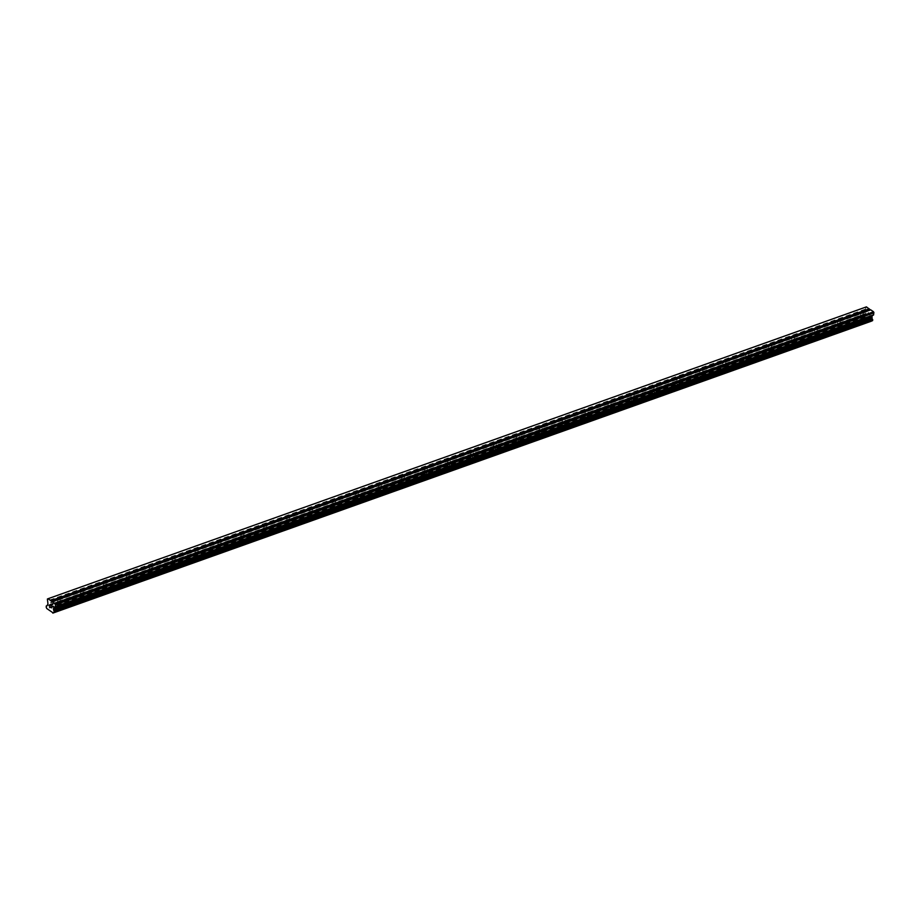<?xml version="1.0" encoding="UTF-8"?>
<svg xmlns="http://www.w3.org/2000/svg" width="920" height="920" viewBox="0 0 920 920"><rect width="100%" height="100%" fill="white"/><g stroke="black" fill="none" stroke-linecap="round" stroke-linejoin="round"><path stroke-width="0.69" stroke-dasharray="4.6 3.45" d="M860.384 317.377A1.322 0.678 10.2 0 0 859.981 317.756A1.322 0.678 10.2 0 0 860.706 318.538A1.322 0.678 10.2 0 0 862.178 318.619A1.322 0.678 10.2 0 0 862.592 318.228A1.322 0.678 10.2 0 0 861.856 317.457A1.322 0.678 10.2 0 0 860.384 317.377M837.442 325.565A1.322 0.678 10.2 0 0 837.027 325.945A1.322 0.678 10.2 0 0 837.763 326.715A1.322 0.678 10.2 0 0 839.235 326.796A1.322 0.678 10.2 0 0 839.638 326.416A1.322 0.678 10.2 0 0 838.913 325.645A1.322 0.678 10.2 0 0 837.442 325.565M814.499 333.741A1.322 0.678 10.2 0 0 814.085 334.132A1.322 0.678 10.2 0 0 814.821 334.903A1.322 0.678 10.2 0 0 816.293 334.983A1.322 0.678 10.2 0 0 816.695 334.592A1.322 0.678 10.2 0 0 815.971 333.822A1.322 0.678 10.2 0 0 814.499 333.741M791.556 341.929A1.322 0.678 10.2 0 0 791.143 342.309A1.322 0.678 10.2 0 0 791.879 343.079A1.322 0.678 10.2 0 0 793.35 343.16A1.322 0.678 10.2 0 0 793.753 342.78A1.322 0.678 10.2 0 0 793.029 342.01A1.322 0.678 10.2 0 0 791.556 341.929M768.602 350.106A1.322 0.678 10.2 0 0 768.2 350.497A1.322 0.678 10.2 0 0 768.924 351.267A1.322 0.678 10.2 0 0 770.396 351.348A1.322 0.678 10.2 0 0 770.81 350.968A1.322 0.678 10.2 0 0 770.074 350.186A1.322 0.678 10.2 0 0 768.602 350.106M770.81 345.494L770.35 345.69A1.322 0.678 -169.8 0 1 770.316 345.678L748.891 353.337A1.322 0.678 -169.8 0 1 748.891 353.337L748.891 353.315M745.66 358.294A1.322 0.678 10.2 0 0 745.257 358.673A1.322 0.678 10.2 0 0 745.982 359.444A1.322 0.678 10.2 0 0 747.454 359.524A1.322 0.678 10.2 0 0 747.868 359.145A1.322 0.678 10.2 0 0 747.132 358.374A1.322 0.678 10.2 0 0 745.66 358.294M747.868 353.683L747.408 353.866A1.322 0.678 -169.8 0 1 747.362 353.855L725.949 361.525A1.322 0.678 -169.8 0 1 725.949 361.525L725.949 361.502M722.717 366.482A1.322 0.678 10.2 0 0 722.303 366.861A1.322 0.678 10.2 0 0 723.039 367.632A1.322 0.678 10.2 0 0 724.511 367.712A1.322 0.678 10.2 0 0 724.914 367.333A1.322 0.678 10.2 0 0 724.189 366.551A1.322 0.678 10.2 0 0 722.717 366.482M699.775 374.659A1.322 0.678 10.2 0 0 699.361 375.038A1.322 0.678 10.2 0 0 700.097 375.808A1.322 0.678 10.2 0 0 701.569 375.889A1.322 0.678 10.2 0 0 701.971 375.509A1.322 0.678 10.2 0 0 701.247 374.739A1.322 0.678 10.2 0 0 699.775 374.659M701.971 370.047L701.523 370.231A1.322 0.678 -169.8 0 1 701.477 370.231L680.053 377.89A1.322 0.678 -169.8 0 1 680.053 377.89L679.029 383.697A1.322 0.678 10.2 0 0 678.304 382.927A1.322 0.678 10.2 0 0 676.832 382.846A1.322 0.678 10.2 0 0 676.418 383.226A1.322 0.678 10.2 0 0 677.143 383.997A1.322 0.678 10.2 0 0 678.615 384.077A1.322 0.678 10.2 0 0 679.029 383.697M679.029 378.235L678.581 378.419A1.322 0.678 -169.8 0 1 678.534 378.407L657.11 386.066A1.322 0.678 -169.8 0 1 657.11 386.066L656.086 391.874A1.322 0.678 10.2 0 0 655.351 391.103A1.322 0.678 10.2 0 0 653.879 391.023A1.322 0.678 10.2 0 0 653.476 391.402A1.322 0.678 10.2 0 0 654.2 392.184A1.322 0.678 10.2 0 0 655.672 392.253A1.322 0.678 10.2 0 0 656.086 391.874M656.086 386.411L655.626 386.596A1.322 0.678 -169.8 0 1 655.592 386.596L634.19 394.231A1.322 0.678 -169.8 0 1 634.168 394.254M630.936 399.211A1.322 0.678 10.2 0 0 630.533 399.591A1.322 0.678 10.2 0 0 631.258 400.361A1.322 0.678 10.2 0 0 632.73 400.441A1.322 0.678 10.2 0 0 633.144 400.062A1.322 0.678 10.2 0 0 632.408 399.291A1.322 0.678 10.2 0 0 630.936 399.211M607.994 407.387A1.322 0.678 10.2 0 0 607.58 407.778A1.322 0.678 10.2 0 0 608.315 408.549A1.322 0.678 10.2 0 0 609.787 408.629A1.322 0.678 10.2 0 0 610.19 408.238A1.322 0.678 10.2 0 0 609.466 407.468A1.322 0.678 10.2 0 0 607.994 407.387M585.051 415.575A1.322 0.678 10.2 0 0 584.637 415.955A1.322 0.678 10.2 0 0 585.373 416.725A1.322 0.678 10.2 0 0 586.845 416.806A1.322 0.678 10.2 0 0 587.247 416.426A1.322 0.678 10.2 0 0 586.523 415.656A1.322 0.678 10.2 0 0 585.051 415.575M562.097 423.752A1.322 0.678 10.2 0 0 561.694 424.143A1.322 0.678 10.2 0 0 562.419 424.913A1.322 0.678 10.2 0 0 563.891 424.994A1.322 0.678 10.2 0 0 564.305 424.603A1.322 0.678 10.2 0 0 563.569 423.832A1.322 0.678 10.2 0 0 562.097 423.752M539.154 431.94A1.322 0.678 10.2 0 0 538.752 432.319A1.322 0.678 10.2 0 0 539.476 433.09A1.322 0.678 10.2 0 0 540.948 433.171A1.322 0.678 10.2 0 0 541.362 432.791A1.322 0.678 10.2 0 0 540.626 432.02A1.322 0.678 10.2 0 0 539.154 431.94M516.212 440.116A1.322 0.678 10.2 0 0 515.809 440.507A1.322 0.678 10.2 0 0 516.534 441.278A1.322 0.678 10.2 0 0 518.006 441.358A1.322 0.678 10.2 0 0 518.42 440.979A1.322 0.678 10.2 0 0 517.684 440.197A1.322 0.678 10.2 0 0 516.212 440.116M493.269 448.304A1.322 0.678 10.2 0 0 492.855 448.684A1.322 0.678 10.2 0 0 493.591 449.454A1.322 0.678 10.2 0 0 495.063 449.535A1.322 0.678 10.2 0 0 495.466 449.155A1.322 0.678 10.2 0 0 494.741 448.385A1.322 0.678 10.2 0 0 493.269 448.304M470.327 456.492A1.322 0.678 10.2 0 0 469.913 456.872A1.322 0.678 10.2 0 0 470.649 457.642A1.322 0.678 10.2 0 0 472.121 457.723A1.322 0.678 10.2 0 0 472.523 457.343A1.322 0.678 10.2 0 0 471.799 456.561A1.322 0.678 10.2 0 0 470.327 456.492M447.373 464.669A1.322 0.678 10.2 0 0 446.97 465.048A1.322 0.678 10.2 0 0 447.695 465.83A1.322 0.678 10.2 0 0 449.167 465.899A1.322 0.678 10.2 0 0 449.581 465.52A1.322 0.678 10.2 0 0 448.845 464.749A1.322 0.678 10.2 0 0 447.373 464.669M424.43 472.857A1.322 0.678 10.2 0 0 424.028 473.236A1.322 0.678 10.2 0 0 424.752 474.007A1.322 0.678 10.2 0 0 426.224 474.087A1.322 0.678 10.2 0 0 426.638 473.708A1.322 0.678 10.2 0 0 425.902 472.937A1.322 0.678 10.2 0 0 424.43 472.857M401.488 481.034A1.322 0.678 10.2 0 0 401.085 481.413A1.322 0.678 10.2 0 0 401.81 482.195A1.322 0.678 10.2 0 0 403.282 482.264A1.322 0.678 10.2 0 0 403.696 481.884A1.322 0.678 10.2 0 0 402.96 481.114A1.322 0.678 10.2 0 0 401.488 481.034M378.546 489.221A1.322 0.678 10.2 0 0 378.131 489.601A1.322 0.678 10.2 0 0 378.867 490.371A1.322 0.678 10.2 0 0 380.339 490.452A1.322 0.678 10.2 0 0 380.742 490.072A1.322 0.678 10.2 0 0 380.017 489.302A1.322 0.678 10.2 0 0 378.546 489.221M355.603 497.398A1.322 0.678 10.2 0 0 355.189 497.789A1.322 0.678 10.2 0 0 355.925 498.559A1.322 0.678 10.2 0 0 357.397 498.64A1.322 0.678 10.2 0 0 357.799 498.249A1.322 0.678 10.2 0 0 357.075 497.478A1.322 0.678 10.2 0 0 355.603 497.398M332.649 505.586A1.322 0.678 10.2 0 0 332.247 505.966A1.322 0.678 10.2 0 0 332.971 506.736A1.322 0.678 10.2 0 0 334.443 506.816A1.322 0.678 10.2 0 0 334.857 506.437A1.322 0.678 10.2 0 0 334.121 505.666A1.322 0.678 10.2 0 0 332.649 505.586M309.707 513.762A1.322 0.678 10.2 0 0 309.304 514.153A1.322 0.678 10.2 0 0 310.028 514.924A1.322 0.678 10.2 0 0 311.5 515.004A1.322 0.678 10.2 0 0 311.914 514.613A1.322 0.678 10.2 0 0 311.178 513.843A1.322 0.678 10.2 0 0 309.707 513.762M286.764 521.95A1.322 0.678 10.2 0 0 286.35 522.33A1.322 0.678 10.2 0 0 287.086 523.101A1.322 0.678 10.2 0 0 288.558 523.181A1.322 0.678 10.2 0 0 288.96 522.801A1.322 0.678 10.2 0 0 288.236 522.031A1.322 0.678 10.2 0 0 286.764 521.95M263.821 530.139A1.322 0.678 10.2 0 0 263.407 530.518A1.322 0.678 10.2 0 0 264.143 531.288A1.322 0.678 10.2 0 0 265.615 531.369A1.322 0.678 10.2 0 0 266.018 530.99A1.322 0.678 10.2 0 0 265.293 530.207A1.322 0.678 10.2 0 0 263.821 530.139M240.879 538.315A1.322 0.678 10.2 0 0 240.465 538.694A1.322 0.678 10.2 0 0 241.201 539.465A1.322 0.678 10.2 0 0 242.673 539.545A1.322 0.678 10.2 0 0 243.075 539.166A1.322 0.678 10.2 0 0 242.351 538.395A1.322 0.678 10.2 0 0 240.879 538.315M217.925 546.503A1.322 0.678 10.2 0 0 217.522 546.882A1.322 0.678 10.2 0 0 218.247 547.653A1.322 0.678 10.2 0 0 219.719 547.733A1.322 0.678 10.2 0 0 220.133 547.354A1.322 0.678 10.2 0 0 219.397 546.572A1.322 0.678 10.2 0 0 217.925 546.503M220.133 541.891L219.673 542.075A1.322 0.678 -169.8 0 1 219.638 542.064L198.214 549.723A1.322 0.678 -169.8 0 1 198.214 549.723L198.214 549.7M194.982 554.679A1.322 0.678 10.2 0 0 194.58 555.059A1.322 0.678 10.2 0 0 195.304 555.841A1.322 0.678 10.2 0 0 196.776 555.91A1.322 0.678 10.2 0 0 197.19 555.53A1.322 0.678 10.2 0 0 196.454 554.76A1.322 0.678 10.2 0 0 194.982 554.679M197.19 550.068L196.73 550.252A1.322 0.678 -169.8 0 1 196.684 550.252L175.271 557.911A1.322 0.678 -169.8 0 1 175.271 557.911L175.271 557.888M172.04 562.867A1.322 0.678 10.2 0 0 171.626 563.247A1.322 0.678 10.2 0 0 172.362 564.017A1.322 0.678 10.2 0 0 173.834 564.098A1.322 0.678 10.2 0 0 174.236 563.718A1.322 0.678 10.2 0 0 173.512 562.948A1.322 0.678 10.2 0 0 172.04 562.867M174.248 558.256L173.788 558.44A1.322 0.678 -169.8 0 1 173.742 558.428L152.329 566.099A1.322 0.678 -169.8 0 1 152.329 566.099L151.294 571.895A1.322 0.678 10.2 0 0 150.57 571.124A1.322 0.678 10.2 0 0 149.097 571.044A1.322 0.678 10.2 0 0 148.683 571.423A1.322 0.678 10.2 0 0 149.419 572.205A1.322 0.678 10.2 0 0 150.892 572.286A1.322 0.678 10.2 0 0 151.294 571.895M151.305 566.433L150.845 566.616A1.322 0.678 -169.8 0 1 150.799 566.616L129.375 574.275A1.322 0.678 -169.8 0 1 129.375 574.275L128.351 580.083A1.322 0.678 10.2 0 0 127.627 579.312A1.322 0.678 10.2 0 0 126.155 579.232A1.322 0.678 10.2 0 0 125.741 579.611A1.322 0.678 10.2 0 0 126.477 580.382A1.322 0.678 10.2 0 0 127.949 580.462A1.322 0.678 10.2 0 0 128.351 580.083M103.201 587.409A1.322 0.678 10.2 0 0 102.798 587.799A1.322 0.678 10.2 0 0 103.523 588.57A1.322 0.678 10.2 0 0 104.995 588.65A1.322 0.678 10.2 0 0 105.409 588.259A1.322 0.678 10.2 0 0 104.673 587.489A1.322 0.678 10.2 0 0 103.201 587.409M105.409 582.797L104.949 582.992A1.322 0.678 -169.8 0 1 104.914 582.981L83.49 590.64A1.322 0.678 -169.8 0 1 83.49 590.64L82.466 596.447A1.322 0.678 10.2 0 0 81.73 595.677A1.322 0.678 10.2 0 0 80.258 595.596A1.322 0.678 10.2 0 0 79.856 595.976A1.322 0.678 10.2 0 0 80.58 596.746A1.322 0.678 10.2 0 0 82.052 596.827A1.322 0.678 10.2 0 0 82.466 596.447M57.316 603.773A1.322 0.678 10.2 0 0 56.902 604.164A1.322 0.678 10.2 0 0 57.638 604.934A1.322 0.678 10.2 0 0 59.11 605.015A1.322 0.678 10.2 0 0 59.512 604.624A1.322 0.678 10.2 0 0 58.788 603.853A1.322 0.678 10.2 0 0 57.316 603.773M867.905 314.387L868.043 313.616L868.698 314.939L867.905 314.387M868.066 313.49L868.204 312.708L868.066 313.49M868.204 312.708L868.997 313.26L868.204 312.708M869.02 313.134L868.123 312.512L867.779 314.445L868.675 315.065L867.779 314.456L868.123 312.512L869.02 313.134M870.101 314.789L869.745 313.766L870.101 314.789M869.745 313.766L870.584 314.353L869.745 313.777M870.607 314.226L869.549 313.49L869.906 315.767L869.549 313.49L870.607 314.226M871.596 321.011A1.276 0.816 -109.6 0 1 872.367 320.7L872.459 320.7M871.194 321.275L865.03 316.652L46.667 608.511M866.421 306.877L865.398 309.131L866.329 312.006L865.524 313.72A1.276 0.816 -109.6 0 1 864.731 314.088L864.512 315.296A1.276 0.816 -109.6 0 1 865.019 316.595L865.03 316.652M864.639 314.088L47.139 605.624L864.639 314.088M51.175 605.337L52.072 605.958L51.727 607.89M59.512 604.624L60.57 598.805A1.322 0.678 -169.8 0 1 60.547 598.828L82.007 591.169M127.903 574.804L106.432 582.463A1.322 0.678 -169.8 0 1 106.432 582.463L105.409 588.259M221.156 541.535A1.322 0.678 -169.8 0 1 221.156 541.547L242.627 533.887M265.57 525.711L244.099 533.358A1.322 0.678 -169.8 0 1 244.099 533.358L244.111 533.335M288.512 517.523L267.053 525.182M289.995 516.982A1.322 0.678 -169.8 0 1 289.995 516.994L311.454 509.346M334.397 501.159L312.938 508.817A1.322 0.678 -169.8 0 1 312.938 508.817L312.938 508.783M335.88 500.618A1.322 0.678 -169.8 0 1 335.88 500.629L334.857 506.437M357.351 492.982L335.88 500.629M380.293 484.794L358.823 492.453A1.322 0.678 -169.8 0 1 358.823 492.453L357.799 498.249M381.765 484.253A1.322 0.678 -169.8 0 1 381.777 484.265L403.236 476.606M404.719 476.065A1.322 0.678 -169.8 0 1 404.719 476.088L403.696 481.884M426.178 468.429L404.719 476.088M426.638 473.708L427.685 467.877A1.322 0.678 -169.8 0 1 427.662 467.9L449.121 460.241M449.581 465.52L450.627 459.701A1.322 0.678 -169.8 0 1 450.604 459.712L472.075 452.065M495.017 443.877L473.547 451.536A1.322 0.678 -169.8 0 1 473.547 451.536L472.523 457.343M495.466 449.155L496.512 443.336A1.322 0.678 -169.8 0 1 496.501 443.348L517.96 435.7M518.42 440.979L519.466 435.148A1.322 0.678 -169.8 0 1 519.443 435.171L540.903 427.512M563.845 419.336L542.386 426.983A1.322 0.678 -169.8 0 1 542.386 426.983L541.362 432.791M565.328 418.796A1.322 0.678 -169.8 0 1 565.328 418.807L564.305 424.603M586.799 411.148L565.328 418.807M587.247 416.426L588.294 410.596A1.322 0.678 -169.8 0 1 588.282 410.619L609.741 402.971M632.684 394.784L611.225 402.442A1.322 0.678 -169.8 0 1 611.225 402.442L611.225 402.408M634.19 394.231L633.144 400.062M702.995 369.69A1.322 0.678 -169.8 0 1 703.006 369.702L701.971 375.509M724.466 362.054L703.006 369.702M793.304 337.502L771.834 345.161A1.322 0.678 -169.8 0 1 771.834 345.161L771.845 345.126M794.776 336.961A1.322 0.678 -169.8 0 1 794.776 336.973L816.247 329.325M817.719 328.785A1.322 0.678 -169.8 0 1 817.731 328.796L839.189 321.137M862.132 312.949L840.673 320.608A1.322 0.678 -169.8 0 1 840.673 320.608L840.673 320.585M59.064 599.357L52.152 601.818M872.367 320.7L54.004 612.547M865.237 317.181L46.874 609.029M865.019 316.595L46.655 608.442M864.512 315.296L46.149 607.143M864.432 315.18L46.069 607.028M865.524 313.72L47.161 605.567M47.288 605.498L865.582 313.674L47.254 605.521M865.755 307.188L47.38 599.035M870.527 309.959L863.615 312.432M864.386 315.065L46.023 606.912M864.363 314.87L46 606.728M864.478 314.237L46.115 606.096M864.558 314.122L46.195 605.969M864.731 314.088L47.115 605.67M865.938 313.524L47.564 605.371M866.099 313.272L47.736 605.13M866.329 312.006L47.955 603.865M866.283 311.615L47.909 603.474M865.444 309.522L47.081 601.369M865.398 309.131L47.035 600.99M859.981 317.756L861.028 311.938M837.027 325.945L838.085 320.114M814.085 334.132L815.131 328.302M791.143 342.309L792.189 336.49M768.2 350.497L769.246 344.666M745.257 358.673L746.304 352.854M722.303 366.861L723.361 361.031M699.361 375.038L700.407 369.219M676.418 383.226L677.465 377.395M653.476 391.402L654.522 385.584M630.533 399.591L631.58 393.76M607.58 407.778L608.637 401.948M584.637 415.955L585.683 410.124M561.694 424.143L562.741 418.312M538.752 432.319L539.798 426.5M515.809 440.507L516.856 434.677M492.855 448.684L493.902 442.865M469.913 456.872L470.959 451.041M446.97 465.048L448.017 459.229M424.028 473.236L425.074 467.406M401.085 481.413L402.132 475.594M378.131 489.601L379.178 483.77M355.189 497.789L356.235 491.958M332.247 505.966L333.293 500.135M309.304 514.153L310.35 508.323M286.35 522.33L287.408 516.511M263.407 530.518L264.454 524.688M240.465 538.694L241.511 532.875M217.522 546.882L218.569 541.052M194.58 555.059L195.626 549.24M171.626 563.247L172.684 557.416M148.683 571.423L149.73 565.604M125.741 579.611L126.787 573.781M102.798 587.799L103.845 581.969M79.856 595.976L80.902 590.157M56.902 604.164L57.96 598.333M174.236 563.718L175.294 557.888M197.19 555.53L198.237 549.712M220.133 547.354L221.179 541.523M243.075 539.166L244.122 533.347M266.018 530.99L267.064 525.159M288.96 522.801L290.018 516.971M311.914 514.613L312.961 508.794M380.742 490.072L381.788 484.242M610.19 408.238L611.248 402.419M724.914 367.333L725.972 361.502M747.868 359.145L748.914 353.315M770.81 350.968L771.857 345.138M793.753 342.78L794.799 336.95M816.695 334.592L817.742 328.773M839.638 326.416L840.696 320.585M862.592 318.228L863.638 312.409M871.942 320.678L53.567 612.536M865.156 314.111L46.793 605.958"/><path stroke-width="1.38" d="M862.086 312.949A1.322 0.678 -169.8 0 1 861.005 312.179L861.085 311.73A1.322 0.678 -169.8 0 1 861.453 311.443A1.322 0.678 -169.8 0 1 862.109 311.362L862.477 311.65A1.322 0.678 -169.8 0 1 863.615 312.409A1.322 0.678 -169.8 0 1 863.247 312.685A1.322 0.678 -169.8 0 1 862.592 312.766L840.673 320.585A1.322 0.678 -169.8 0 1 840.305 320.861A1.322 0.678 -169.8 0 1 839.649 320.953L817.731 328.762A1.322 0.678 -169.8 0 1 817.362 329.049A1.322 0.678 -169.8 0 1 816.707 329.13L794.788 336.95A1.322 0.678 -169.8 0 1 794.408 337.226A1.322 0.678 -169.8 0 1 793.753 337.318L771.845 345.126A1.322 0.678 -169.8 0 1 771.466 345.414A1.322 0.678 -169.8 0 1 770.81 345.494L748.891 353.315A1.322 0.678 -169.8 0 1 748.523 353.591A1.322 0.678 -169.8 0 1 747.868 353.683L725.949 361.502A1.322 0.678 -169.8 0 1 725.581 361.778A1.322 0.678 -169.8 0 1 724.925 361.859L703.006 369.679A1.322 0.678 -169.8 0 1 702.638 369.966A1.322 0.678 -169.8 0 1 701.971 370.047L680.064 377.867A1.322 0.678 -169.8 0 1 679.684 378.143A1.322 0.678 -169.8 0 1 679.029 378.235L657.121 386.043A1.322 0.678 -169.8 0 1 656.742 386.331A1.322 0.678 -169.8 0 1 656.086 386.411L634.168 394.231A1.322 0.678 -169.8 0 1 633.799 394.507A1.322 0.678 -169.8 0 1 633.144 394.599L611.225 402.408A1.322 0.678 -169.8 0 1 610.857 402.695A1.322 0.678 -169.8 0 1 610.202 402.776L588.282 410.596A1.322 0.678 -169.8 0 1 587.903 410.872A1.322 0.678 -169.8 0 1 587.247 410.964L565.34 418.772A1.322 0.678 -169.8 0 1 564.96 419.06A1.322 0.678 -169.8 0 1 564.305 419.14L542.397 426.96A1.322 0.678 -169.8 0 1 542.018 427.236A1.322 0.678 -169.8 0 1 541.362 427.328L519.443 435.137A1.322 0.678 -169.8 0 1 519.075 435.424A1.322 0.678 -169.8 0 1 518.42 435.505L496.501 443.325A1.322 0.678 -169.8 0 1 496.133 443.601A1.322 0.678 -169.8 0 1 495.477 443.693L473.558 451.513A1.322 0.678 -169.8 0 1 473.179 451.789A1.322 0.678 -169.8 0 1 472.523 451.881L450.616 459.69A1.322 0.678 -169.8 0 1 450.236 459.977A1.322 0.678 -169.8 0 1 449.581 460.058L427.673 467.877A1.322 0.678 -169.8 0 1 427.294 468.153A1.322 0.678 -169.8 0 1 426.638 468.245L404.719 476.054A1.322 0.678 -169.8 0 1 404.351 476.341A1.322 0.678 -169.8 0 1 403.696 476.422L381.777 484.242A1.322 0.678 -169.8 0 1 381.409 484.518A1.322 0.678 -169.8 0 1 380.753 484.61L358.834 492.418A1.322 0.678 -169.8 0 1 358.455 492.706A1.322 0.678 -169.8 0 1 357.799 492.786L335.892 500.606A1.322 0.678 -169.8 0 1 335.512 500.882A1.322 0.678 -169.8 0 1 334.857 500.974L312.938 508.783A1.322 0.678 -169.8 0 1 312.57 509.07A1.322 0.678 -169.8 0 1 311.914 509.151L289.995 516.971A1.322 0.678 -169.8 0 1 289.627 517.247A1.322 0.678 -169.8 0 1 288.972 517.339L267.053 525.159A1.322 0.678 -169.8 0 1 266.685 525.435A1.322 0.678 -169.8 0 1 266.029 525.515L244.111 533.335A1.322 0.678 -169.8 0 1 243.731 533.611A1.322 0.678 -169.8 0 1 243.075 533.703L221.168 541.523A1.322 0.678 -169.8 0 1 220.788 541.799A1.322 0.678 -169.8 0 1 220.133 541.891L198.214 549.7A1.322 0.678 -169.8 0 1 197.846 549.987A1.322 0.678 -169.8 0 1 197.19 550.068L175.271 557.888A1.322 0.678 -169.8 0 1 174.903 558.164A1.322 0.678 -169.8 0 1 174.248 558.256L152.329 566.064A1.322 0.678 -169.8 0 1 151.961 566.352A1.322 0.678 -169.8 0 1 151.305 566.433L129.386 574.252A1.322 0.678 -169.8 0 1 129.007 574.528A1.322 0.678 -169.8 0 1 128.351 574.62L106.444 582.429A1.322 0.678 -169.8 0 1 106.064 582.716A1.322 0.678 -169.8 0 1 105.409 582.797L83.49 590.617A1.322 0.678 -169.8 0 1 83.122 590.893A1.322 0.678 -169.8 0 1 82.466 590.985L60.547 598.793A1.322 0.678 -169.8 0 1 60.179 599.081A1.322 0.678 -169.8 0 1 59.524 599.161L52.382 601.714L55.637 604.716L55.28 606.659L53.636 607.763L53.716 610.075A1.276 0.816 -109.6 0 0 54.222 611.351L54.004 612.547A1.276 0.816 -109.6 0 0 53.187 612.938L46.655 608.442A1.276 0.816 -109.6 0 0 46.149 607.143L46.356 605.946A1.276 0.816 -109.6 0 0 47.161 605.567L47.955 603.865L47.38 599.035L48.047 598.724L52.382 601.714M839.144 321.126A1.322 0.678 -169.8 0 1 838.051 320.355L838.131 319.907A1.322 0.678 -169.8 0 1 838.511 319.631A1.322 0.678 -169.8 0 1 839.166 319.539L839.534 319.827A1.322 0.678 -169.8 0 1 840.673 320.597M816.201 329.314A1.322 0.678 -169.8 0 1 815.108 328.543L815.189 328.095A1.322 0.678 -169.8 0 1 815.568 327.819A1.322 0.678 -169.8 0 1 816.224 327.727L816.592 328.014A1.322 0.678 -169.8 0 1 817.719 328.785M793.258 337.49A1.322 0.678 -169.8 0 1 792.166 336.72L792.246 336.272A1.322 0.678 -169.8 0 1 792.614 335.995A1.322 0.678 -169.8 0 1 793.27 335.915L793.649 336.191A1.322 0.678 -169.8 0 1 794.776 336.961M770.316 345.678A1.322 0.678 -169.8 0 1 769.223 344.908L769.304 344.459A1.322 0.678 -169.8 0 1 769.672 344.183A1.322 0.678 -169.8 0 1 770.327 344.091L770.707 344.379A1.322 0.678 -169.8 0 1 771.834 345.149M747.362 353.855A1.322 0.678 -169.8 0 1 746.281 353.084L746.35 352.647A1.322 0.678 -169.8 0 1 746.73 352.36A1.322 0.678 -169.8 0 1 747.385 352.279L747.753 352.555A1.322 0.678 -169.8 0 1 748.891 353.326M724.419 362.043A1.322 0.678 -169.8 0 1 723.327 361.272L723.407 360.824A1.322 0.678 -169.8 0 1 723.787 360.548A1.322 0.678 -169.8 0 1 724.442 360.456L724.81 360.743A1.322 0.678 -169.8 0 1 725.949 361.514M701.477 370.231A1.322 0.678 -169.8 0 1 700.384 369.46L700.465 369.012A1.322 0.678 -169.8 0 1 700.844 368.724A1.322 0.678 -169.8 0 1 701.5 368.644L701.868 368.931A1.322 0.678 -169.8 0 1 702.995 369.69M678.534 378.407A1.322 0.678 -169.8 0 1 677.442 377.637L677.522 377.188A1.322 0.678 -169.8 0 1 677.89 376.912A1.322 0.678 -169.8 0 1 678.546 376.82L678.925 377.108A1.322 0.678 -169.8 0 1 680.053 377.878M655.592 386.596A1.322 0.678 -169.8 0 1 654.499 385.825L654.58 385.376A1.322 0.678 -169.8 0 1 654.948 385.089A1.322 0.678 -169.8 0 1 655.603 385.008L655.983 385.296A1.322 0.678 -169.8 0 1 657.11 386.055M632.638 394.772A1.322 0.678 -169.8 0 1 631.545 394.001L631.626 393.553A1.322 0.678 -169.8 0 1 632.005 393.277A1.322 0.678 -169.8 0 1 632.661 393.185L633.029 393.472A1.322 0.678 -169.8 0 1 634.168 394.243M609.695 402.96A1.322 0.678 -169.8 0 1 608.603 402.19L608.683 401.741A1.322 0.678 -169.8 0 1 609.063 401.453A1.322 0.678 -169.8 0 1 609.719 401.373L610.086 401.66A1.322 0.678 -169.8 0 1 611.225 402.419M586.753 411.136A1.322 0.678 -169.8 0 1 585.66 410.366L585.741 409.917A1.322 0.678 -169.8 0 1 586.12 409.641A1.322 0.678 -169.8 0 1 586.776 409.549L587.144 409.837A1.322 0.678 -169.8 0 1 588.271 410.607M563.81 419.324A1.322 0.678 -169.8 0 1 562.718 418.554L562.798 418.105A1.322 0.678 -169.8 0 1 563.166 417.829A1.322 0.678 -169.8 0 1 563.822 417.737L564.202 418.025A1.322 0.678 -169.8 0 1 565.328 418.796M540.868 427.501A1.322 0.678 -169.8 0 1 539.775 426.73L539.856 426.282A1.322 0.678 -169.8 0 1 540.224 426.006A1.322 0.678 -169.8 0 1 540.879 425.925L541.247 426.202A1.322 0.678 -169.8 0 1 542.386 426.972M517.914 435.689A1.322 0.678 -169.8 0 1 516.822 434.918L516.902 434.47A1.322 0.678 -169.8 0 1 517.281 434.194A1.322 0.678 -169.8 0 1 517.937 434.102L518.305 434.389A1.322 0.678 -169.8 0 1 519.443 435.16M494.971 443.865A1.322 0.678 -169.8 0 1 493.879 443.095L493.959 442.658A1.322 0.678 -169.8 0 1 494.339 442.37A1.322 0.678 -169.8 0 1 494.994 442.29L495.362 442.566A1.322 0.678 -169.8 0 1 496.501 443.336M472.029 452.053A1.322 0.678 -169.8 0 1 470.936 451.283L471.017 450.834A1.322 0.678 -169.8 0 1 471.385 450.558A1.322 0.678 -169.8 0 1 472.052 450.466L472.42 450.754A1.322 0.678 -169.8 0 1 473.547 451.524M449.086 460.241A1.322 0.678 -169.8 0 1 447.994 459.471L448.074 459.022A1.322 0.678 -169.8 0 1 448.442 458.735A1.322 0.678 -169.8 0 1 449.098 458.654L449.477 458.942A1.322 0.678 -169.8 0 1 450.604 459.701M426.144 468.418A1.322 0.678 -169.8 0 1 425.051 467.647L425.132 467.199A1.322 0.678 -169.8 0 1 425.5 466.923A1.322 0.678 -169.8 0 1 426.155 466.831L426.523 467.118A1.322 0.678 -169.8 0 1 427.662 467.889M403.19 476.606A1.322 0.678 -169.8 0 1 402.097 475.835L402.178 475.387A1.322 0.678 -169.8 0 1 402.558 475.099A1.322 0.678 -169.8 0 1 403.213 475.019L403.581 475.306A1.322 0.678 -169.8 0 1 404.719 476.065M380.247 484.782A1.322 0.678 -169.8 0 1 379.155 484.012L379.235 483.563A1.322 0.678 -169.8 0 1 379.615 483.287A1.322 0.678 -169.8 0 1 380.27 483.195L380.638 483.483A1.322 0.678 -169.8 0 1 381.765 484.253M357.305 492.97A1.322 0.678 -169.8 0 1 356.212 492.2L356.293 491.751A1.322 0.678 -169.8 0 1 356.661 491.464A1.322 0.678 -169.8 0 1 357.316 491.383L357.696 491.671A1.322 0.678 -169.8 0 1 358.823 492.43M334.362 501.147A1.322 0.678 -169.8 0 1 333.27 500.376L333.35 499.928A1.322 0.678 -169.8 0 1 333.718 499.652A1.322 0.678 -169.8 0 1 334.374 499.56L334.753 499.847A1.322 0.678 -169.8 0 1 335.88 500.618M311.409 509.335A1.322 0.678 -169.8 0 1 310.327 508.565L310.408 508.116A1.322 0.678 -169.8 0 1 310.776 507.84A1.322 0.678 -169.8 0 1 311.431 507.748L311.799 508.035A1.322 0.678 -169.8 0 1 312.938 508.806M288.466 517.511A1.322 0.678 -169.8 0 1 287.373 516.741L287.454 516.304A1.322 0.678 -169.8 0 1 287.833 516.016A1.322 0.678 -169.8 0 1 288.489 515.936L288.857 516.212A1.322 0.678 -169.8 0 1 289.995 516.982M265.523 525.699A1.322 0.678 -169.8 0 1 264.431 524.929L264.511 524.481A1.322 0.678 -169.8 0 1 264.891 524.204A1.322 0.678 -169.8 0 1 265.546 524.112L265.914 524.4A1.322 0.678 -169.8 0 1 267.041 525.17M242.581 533.876A1.322 0.678 -169.8 0 1 241.488 533.106L241.569 532.668A1.322 0.678 -169.8 0 1 241.937 532.381A1.322 0.678 -169.8 0 1 242.592 532.3L242.972 532.588A1.322 0.678 -169.8 0 1 244.099 533.347M219.638 542.064A1.322 0.678 -169.8 0 1 218.546 541.293L218.626 540.845A1.322 0.678 -169.8 0 1 218.994 540.569A1.322 0.678 -169.8 0 1 219.65 540.477L220.029 540.764A1.322 0.678 -169.8 0 1 221.156 541.535M196.684 550.252A1.322 0.678 -169.8 0 1 195.603 549.481L195.672 549.033A1.322 0.678 -169.8 0 1 196.052 548.745A1.322 0.678 -169.8 0 1 196.708 548.665L197.075 548.952A1.322 0.678 -169.8 0 1 198.214 549.712M173.742 558.428A1.322 0.678 -169.8 0 1 172.649 557.658L172.73 557.209A1.322 0.678 -169.8 0 1 173.109 556.933A1.322 0.678 -169.8 0 1 173.765 556.841L174.133 557.129A1.322 0.678 -169.8 0 1 175.271 557.899M150.799 566.616A1.322 0.678 -169.8 0 1 149.707 565.846L149.787 565.397A1.322 0.678 -169.8 0 1 150.167 565.11A1.322 0.678 -169.8 0 1 150.822 565.029L151.19 565.317A1.322 0.678 -169.8 0 1 152.317 566.076M127.857 574.793A1.322 0.678 -169.8 0 1 126.764 574.022L126.845 573.574A1.322 0.678 -169.8 0 1 127.213 573.298A1.322 0.678 -169.8 0 1 127.868 573.206L128.248 573.493A1.322 0.678 -169.8 0 1 129.375 574.264M104.914 582.981A1.322 0.678 -169.8 0 1 103.822 582.21L103.902 581.762A1.322 0.678 -169.8 0 1 104.27 581.474A1.322 0.678 -169.8 0 1 104.926 581.394L105.305 581.681A1.322 0.678 -169.8 0 1 106.432 582.452M81.96 591.157A1.322 0.678 -169.8 0 1 80.879 590.387L80.948 589.938A1.322 0.678 -169.8 0 1 81.328 589.662A1.322 0.678 -169.8 0 1 81.984 589.582L82.351 589.858A1.322 0.678 -169.8 0 1 83.49 590.629M59.018 599.345A1.322 0.678 -169.8 0 1 57.925 598.575L58.006 598.126A1.322 0.678 -169.8 0 1 58.386 597.851A1.322 0.678 -169.8 0 1 59.041 597.758L59.409 598.046A1.322 0.678 -169.8 0 1 60.547 598.817M863.615 312.397L870.757 309.856L873.574 311.799L873.655 314.801L55.28 606.659M872.459 320.7L54.096 612.559L872.459 320.7L872.585 319.493A1.276 0.816 -109.6 0 1 872.079 318.228L872.01 315.916L873.655 314.801M871.596 321.011A1.276 0.816 -109.6 0 0 871.562 321.091L53.187 612.938M52.831 613.122L871.562 321.091M48.047 598.724L866.421 306.877L870.504 309.948M51.646 607.694L51.784 606.924L51.646 607.694L50.853 607.154L51.646 607.694M51.945 606.015L51.152 605.475L51.945 606.015M50.83 607.28L51.727 607.89L50.83 607.28M51.175 605.337L52.072 605.958L51.727 607.901M49.749 606.533L50.071 604.578L49.726 606.521M50.175 604.647L49.875 606.337L50.071 604.578M80.948 589.938L59.041 597.758M103.902 581.762L81.984 589.582M126.845 573.574L104.926 581.394M149.787 565.397L127.868 573.206M172.73 557.209L150.822 565.029M195.672 549.033L173.765 556.841M218.626 540.845L196.708 548.665M241.569 532.668L219.65 540.477M264.511 524.481L242.592 532.3M287.454 516.304L265.546 524.112M310.408 508.116L288.489 515.936M333.35 499.928L311.431 507.748M356.293 491.751L334.374 499.56M379.235 483.563L357.316 491.383M402.178 475.387L380.27 483.195M425.132 467.199L403.213 475.019M448.074 459.022L426.155 466.831M471.017 450.834L449.098 458.654M493.959 442.658L472.052 450.466M516.902 434.47L494.994 442.29M539.856 426.282L517.937 434.102M562.798 418.105L540.879 425.925M585.741 409.917L563.822 417.737M608.683 401.741L586.776 409.549M631.626 393.553L609.719 401.373M654.58 385.376L632.661 393.185M677.522 377.188L655.603 385.008M700.465 369.012L678.546 376.82M723.407 360.824L701.5 368.644M746.35 352.647L724.442 360.456M769.304 344.459L747.385 352.279M792.246 336.272L770.327 344.091M815.189 328.095L793.27 335.915M838.131 319.907L816.224 327.727M861.085 311.73L839.166 319.539M869.239 308.821L862.109 311.362M58.006 598.126L50.876 600.668M80.879 590.387L59.409 598.046M103.822 582.21L82.351 589.858M126.764 574.022L105.305 581.681M149.707 565.846L128.248 573.493M172.649 557.658L151.19 565.317M195.603 549.481L174.133 557.129M218.546 541.293L197.075 548.952M241.488 533.106L220.029 540.764M264.431 524.929L242.972 532.588M287.373 516.741L265.914 524.4M310.327 508.565L288.857 516.212M333.27 500.376L311.799 508.035M356.212 492.2L334.753 499.847M379.155 484.012L357.696 491.671M402.097 475.835L380.638 483.483M425.051 467.647L403.581 475.306M447.994 459.471L426.523 467.118M470.936 451.283L449.477 458.942M493.879 443.095L472.42 450.754M516.822 434.918L495.362 442.566M539.775 426.73L518.305 434.389M562.718 418.554L541.247 426.202M585.66 410.366L564.202 418.025M608.603 402.19L587.144 409.837M631.545 394.001L610.086 401.66M654.499 385.825L633.029 393.472M677.442 377.637L655.983 385.296M700.384 369.46L678.925 377.108M723.327 361.272L701.868 368.931M746.281 353.084L724.81 360.743M769.223 344.908L747.753 352.555M792.166 336.72L770.707 344.379M815.108 328.543L793.649 336.191M838.051 320.355L816.592 328.014M861.005 312.179L839.534 319.827M873.574 311.799L55.211 603.646M57.925 598.575L51.025 601.036M874 312.858L55.637 604.716M872.033 318.078L53.659 609.937M872.079 318.228L53.716 610.075M871.527 321.126L53.153 612.973M869.388 309.189L862.477 311.65M873.494 315.054L55.119 606.901M872.171 315.675L53.797 607.522M872.01 315.916L53.636 607.763M871.78 317.181L53.406 609.029M871.826 317.572L53.463 609.419M872.585 319.493L54.222 611.351M872.666 319.619L54.303 611.466M872.712 319.723L54.337 611.57M872.735 319.918L54.361 611.765M872.62 320.539L54.245 612.398M872.539 320.666L54.165 612.524M47.139 605.624L46.276 605.935L47.139 605.624M47.115 605.67L46.356 605.946"/></g></svg>
